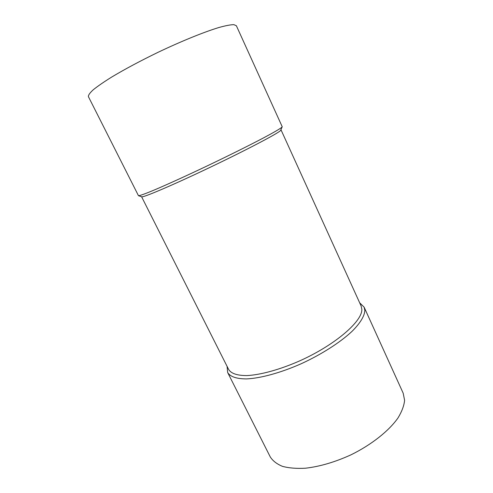 <?xml version="1.0" encoding="UTF-8"?>
<svg xmlns="http://www.w3.org/2000/svg" width="493" height="493" viewBox="0 0 493 493"><rect width="100%" height="100%" fill="white"/><g stroke="black" fill="none" stroke-linecap="round" stroke-linejoin="round"><path stroke-width="0.74" d="M236.375 25.747L233.855 24.65C230.551 24.699 225.517 25.667 218.763 27.553C203.942 32.057 181.412 41.19 158.117 52.276C140.351 60.904 124.871 69.168 111.677 77.068C103.844 81.955 97.706 86.189 93.263 89.763C89.862 92.881 88.247 95.174 88.401 96.64L138.465 195.696C139.642 195.783 144.819 193.952 153.859 190.181C166.776 184.721 186.465 175.773 207.627 165.703C228.826 155.578 249.347 145.361 263.453 137.935C273.412 132.642 279.586 129.055 281.706 127.391L282.206 126.707L236.375 25.747M359.674 302.813L364.124 307.151L403.188 393.204L404.599 400.291C404.069 405.69 401.863 411.575 397.987 417.953C388.878 430.937 371.537 444.723 350.985 454.829C335.037 462.095 319.865 466.557 305.481 468.214C296.583 468.701 288.916 468.085 282.471 466.353C276.863 464.042 272.789 460.893 270.25 456.9L227.667 372.535L227.07 366.348M364.124 307.151L364.845 310.43C364.573 315.933 360.291 323.131 352.07 331.321C340.238 342.413 321.491 354.442 301.094 363.791C280.634 372.831 260.618 378.273 246.58 378.914C236.572 378.889 230.268 376.763 227.667 372.535M141.602 196.762L228.66 369.497C231.168 373.565 237.262 375.592 246.95 375.58C260.538 374.908 279.919 369.614 299.744 360.858C335.191 344.983 362.589 321.122 361.825 309.265L361.135 306.03L281.065 129.942M138.465 195.696L141.682 196.793C143.025 197.767 172.223 185.38 208.853 167.922C245.477 150.482 277.202 133.831 280.542 130.602L282.199 126.83"/></g></svg>
